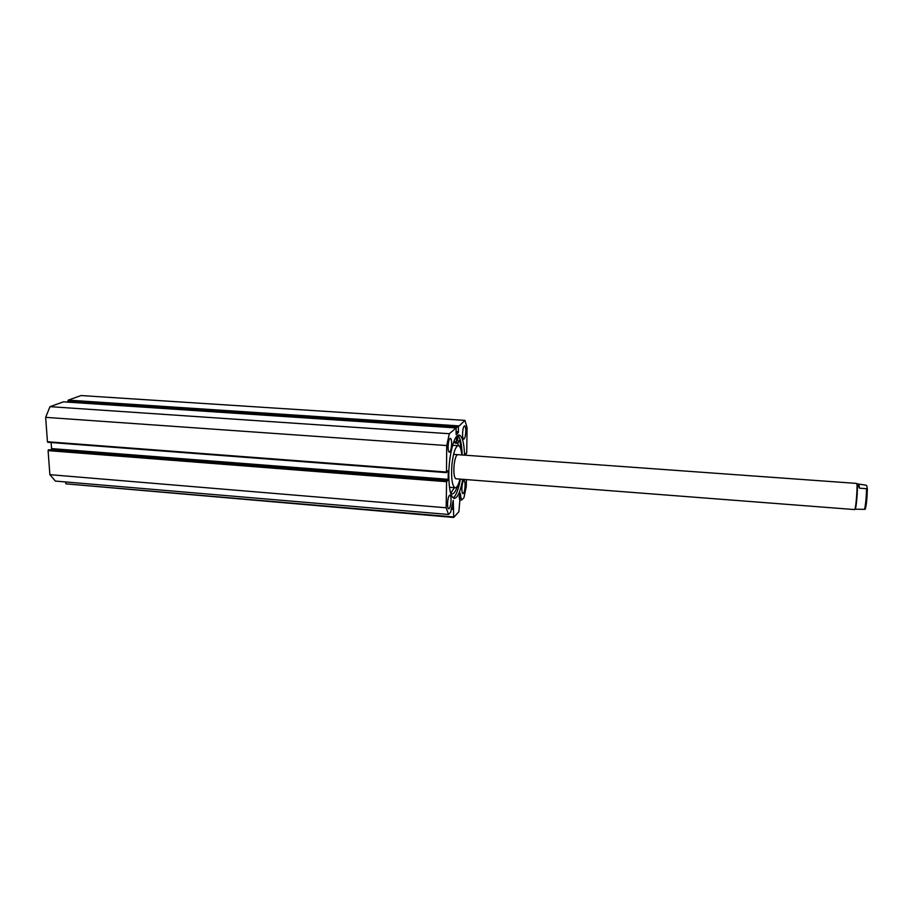 <?xml version="1.0" encoding="UTF-8"?>
<svg xmlns="http://www.w3.org/2000/svg" width="913" height="913" viewBox="0 0 913 913"><rect width="100%" height="100%" fill="white"/><g stroke="black" fill="none" stroke-linecap="round" stroke-linejoin="round"><path stroke-width="1.37" d="M446.389 481.687L48.092 450.623L48.435 449.767L446.594 480.74L446.16 507.776L448.557 514.476L450.68 512.17L453.247 500.381L453.715 517.454L458.908 511.657L459.821 500.746L459.182 496.866L460.175 493.031L460.677 495.268L460.62 496.318L459.205 496.204M453.236 506.007L452.175 505.916M453.122 497.916C456.044 495.839 458.463 489.573 460.369 479.131M464.534 455.153C464.112 442.725 462.286 436.003 459.068 435.01C454.423 433.892 448.831 454.936 448.797 474.577C448.911 489.277 450.737 497.22 454.275 498.418C457.618 497.984 460.437 491.616 462.731 479.314M451.627 443.707C451.604 440.397 451.182 438.594 450.36 438.297C449.082 438.902 448.317 441.755 448.089 446.856C448.112 450.155 448.534 451.958 449.356 452.243C450.645 451.615 451.399 448.774 451.627 443.707M465.79 431.096C465.778 427.889 465.39 426.143 464.626 425.846C463.462 426.428 462.765 429.144 462.549 433.995C462.56 437.201 462.948 438.948 463.713 439.221C464.877 438.628 465.573 435.923 465.79 431.096M451.068 500.164C451.045 497.06 450.657 495.382 449.881 495.108C448.58 495.77 447.815 498.681 447.564 503.85C447.587 506.943 447.975 508.621 448.74 508.883C450.041 508.221 450.817 505.311 451.068 500.164M465.094 485.374C465.082 482.361 464.728 480.717 464.009 480.455C462.823 481.071 462.115 483.844 461.875 488.763C461.887 491.776 462.252 493.408 462.959 493.659C464.146 493.031 464.854 490.27 465.094 485.374M466.383 479.599L466.292 486.412L463.941 497.733L461.613 500.05L460.62 496.318M464.922 420.391L458.315 426.77L67.927 400.944L68.247 400.134L81.052 395.546L464.922 420.391L467.068 427.592L466.737 452.62L465.128 455.199M456.021 431.598L458.486 431.758L458.315 426.77M458.486 431.758L458.28 432.659L456.009 432.511M456.089 434.497L458.28 432.659M456.135 434.52L456.146 427.912L449.333 433.721L446.719 445.555L446.48 472.044L447.541 470.88M448.18 479.325L447.975 480.272L51.231 449.458L51.573 448.603L448.18 479.325L448.26 470.937M446.594 480.74L446.731 481.505L447.975 480.272M453.715 517.454L65.873 483.844L453.533 516.941M65.736 481.961L65.873 483.844M448.557 514.476L55.396 481.083L49.873 474.669L48.092 450.623M446.742 480.603L48.435 449.767M51.231 449.458L50.443 449.778M51.128 442.554L51.573 448.603M446.571 472.603L47.442 441.744L446.48 472.044M456.101 427.935L63.442 401.846L49.998 406.662L45.65 417.355L47.442 441.744M68.418 401.458L68.464 402.165M67.927 400.944L458.315 427.284M45.65 417.355L446.719 445.555M446.16 507.776L49.873 474.669M449.333 433.721L49.998 406.662M465.607 453.567L466.429 453.624M462.172 454.982C461.841 444.369 460.38 437.818 457.801 435.33M864.565 509.34L865.045 509.306C866.505 504.193 867.247 497.277 867.27 488.558L866.745 485.636L865.798 485.145L857.524 483.89L859.601 488.204L866.563 488.706C866.323 497.642 865.65 504.524 864.565 509.34L855.173 509.203L855.607 508.153C856.588 504.387 857.775 488.729 857.364 484.929L856.976 483.947M457.744 454.663C456.101 455.085 454.879 458.634 454.081 465.31C453.521 473.231 454.138 477.727 455.929 478.789L854.705 509.58L855.161 508.495C856.166 504.615 857.387 488.444 856.965 484.529L856.691 483.422L453.567 454.366M865.045 509.306L865.341 508.952C866.483 504.49 867.156 497.653 867.35 488.444M858.905 484.655L859.601 488.204M867.27 488.558L866.563 488.706M452.859 444.46L452.506 445.658M456.934 439.29L457.527 437.019L457.87 438.502L457.265 440.774L456.934 439.29M450.76 493.34L454.275 487.759M450.668 493.26L451.969 493.933C453.887 493.967 455.735 491.308 457.504 485.944M458.28 445.612L457.881 443.25L456.352 441.949L456.785 436.186M461.316 451.353L459.924 441.23L459.273 440.317L457.881 443.273M459.924 441.23L458.497 441.127M457.835 443.341L455.29 443.17L453.784 441.766L456.352 441.949M449.47 487.211L455.188 487.827C456.934 487.77 458.531 484.86 459.992 479.097M461.795 454.959C461.213 449.093 460.072 445.978 458.372 445.612C455.507 446.32 453.373 452.528 451.958 464.215C450.988 478.127 452.061 486.001 455.188 487.827M458.372 445.612L452.654 445.339M68.247 400.134L458.509 425.869M453.613 509.34L451.741 509.192M451.958 507.811L453.008 507.89M453.076 508.587L451.867 508.484M451.821 508.769L453.533 508.918M460.848 498.19L459.239 498.064M456.329 441.789L453.829 441.618M456.146 427.912L63.533 401.834M47.784 442.291L446.617 472.637M461.613 500.05L459.741 499.902M457.847 443.353L455.302 443.17"/></g></svg>
